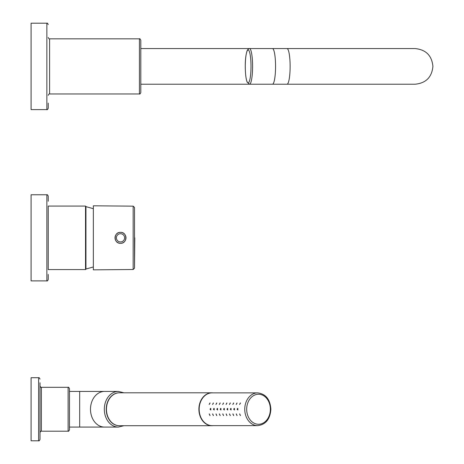 <?xml version="1.0" encoding="UTF-8"?>
<svg xmlns="http://www.w3.org/2000/svg" width="464" height="464" viewBox="0 0 464 464"><rect width="100%" height="100%" fill="white"/><g stroke="black" fill="none" stroke-linecap="round" stroke-linejoin="round"><path stroke-width="0.7" d="M69.484 391.204L69.484 409.26M69.484 391.43L79.68 391.43L79.68 427.083L69.484 427.083L69.484 429.826L69.484 388.687C68.904 387.423 68.446 386.964 68.115 387.312L41.371 387.312C41.035 387.66 40.583 387.208 40.003 385.944L40.003 432.57C40.583 431.311 41.035 430.853 41.371 431.201L41.371 387.312M40.003 382.777L40.003 439.431L40.003 382.777M38.628 377.713L38.628 440.8L31.088 440.8L31.088 377.713L38.628 377.713C38.964 377.365 39.417 377.824 40.003 379.088M275.564 66.398A17.829 3.097 90 0 1 272.472 84.228A17.829 3.097 90 0 1 272.467 84.228A17.829 3.097 -90 0 0 275.552 66.398A17.829 3.097 -90 0 0 272.455 48.569A17.829 3.097 90 0 1 272.472 48.569A17.829 3.097 90 0 1 275.564 66.398M46.858 109.603L31.088 109.603L31.088 23.2L46.858 23.2L46.858 109.603C47.189 109.951 47.647 109.492 48.227 108.228L48.227 103.107M140.801 43.413L140.801 92.597C140.221 93.856 139.763 94.314 139.426 93.966L139.426 38.837C139.763 38.483 140.221 38.941 140.801 40.206L140.801 43.413M140.801 89.39L140.801 84.228L249.499 84.228A17.829 3.097 -90 0 0 252.596 66.398A17.829 3.097 -90 0 0 249.499 48.569C249.023 48.285 248.246 48.958 247.173 50.588C245.839 54.613 245.207 59.879 245.27 66.398A16.455 2.859 -90 0 0 248.147 82.859A16.455 2.859 -90 0 0 251.007 66.398A16.455 2.859 -90 0 0 248.147 49.944A16.455 2.859 -90 0 0 245.288 66.398C245.305 73.666 245.937 78.938 247.173 82.215L249.499 84.228L415.089 84.228C425.917 83.172 431.856 77.227 432.912 66.398C431.856 55.57 425.917 49.631 415.089 48.569L140.801 48.569L140.801 40.206M133.162 206.155L133.162 269.503L93.351 269.851L93.351 205.807L133.162 206.155L134.525 207.501L134.525 264.445L134.525 207.501M120.501 243.316C127.577 243.652 127.577 232.006 120.501 232.342C113.425 232 113.425 243.658 120.501 243.316A5.487 5.487 0 0 0 125.988 237.829A5.487 5.487 0 0 0 120.501 232.342A5.487 5.487 0 0 0 115.014 237.829A5.487 5.487 0 0 0 120.501 243.316A5.487 5.487 0 0 0 125.988 237.829A5.487 5.487 0 0 0 120.501 232.342A5.487 5.487 0 0 0 115.014 237.829A5.487 5.487 0 0 0 120.501 243.316M46.858 194.764L46.858 280.894L31.088 280.894L31.088 194.764L46.858 194.764C47.189 194.416 47.647 194.874 48.227 196.139L48.227 201.243M46.858 280.894C47.189 281.242 47.647 280.784 48.227 279.519L48.227 274.415M48.227 265.692L48.227 206.08L85.533 206.08L85.533 269.578L48.227 269.578L48.227 209.966M85.533 269.578L85.944 269.166L85.944 206.492L85.533 206.08M213.051 392.869A16.455 12.969 90 0 0 211.868 392.799A16.455 12.969 90 0 0 205.651 394.812A16.455 12.969 90 0 0 199.305 413.331A16.455 12.969 90 0 0 211.868 425.714A16.455 12.969 90 0 0 213.051 425.645M211.868 392.799L119.416 392.799A16.455 12.969 90 0 0 113.199 394.812A16.455 12.969 90 0 0 106.848 413.331A16.455 12.969 90 0 0 119.416 425.714L211.868 425.714M217.587 408.506L217.587 410.008L216.792 409.26L217.338 408.401M220.963 408.506L220.963 410.008L220.168 409.26L220.713 408.401M224.344 408.506L224.344 410.008L223.549 409.26L224.095 408.401M227.72 408.506L227.72 410.008L226.925 409.26L227.47 408.401M231.095 408.506L231.095 410.008L230.301 409.26L230.846 408.401M234.471 408.506L234.471 410.008L233.676 409.26L234.227 408.401M237.852 408.506L237.852 410.008L237.058 409.26L237.603 408.401M212.083 392.869A16.391 12.917 90 0 0 199.166 409.26A16.391 12.917 -90 0 0 212.083 425.645L257.677 425.645A16.391 12.917 -90 0 1 244.76 409.26A16.391 12.917 90 0 1 257.677 392.869L212.083 392.869M210.83 408.506L210.83 410.008L210.035 409.26L210.581 408.401M214.211 408.506L214.211 410.008L213.417 409.26L213.962 408.401M233.734 403.054L232.824 404.498L233.572 402.955M220.22 403.054L219.31 404.498L220.064 402.955M213.469 403.054L212.558 404.498L213.307 402.955M226.977 403.054L226.067 404.498L226.815 402.955M210.093 403.054L209.183 404.498L209.931 402.955M216.845 403.054L215.934 404.498L216.682 402.955M223.602 403.054L222.691 404.498L223.439 402.955M230.353 403.054L229.442 404.498L230.19 402.955M237.11 403.054L236.199 404.498L236.947 402.955M240.485 403.054L239.575 404.498L240.323 402.955M233.572 415.558L232.992 413.923M233.734 415.46L232.824 414.016M220.064 415.558L219.484 413.923M220.22 415.46L219.31 414.016M213.307 415.558L212.727 413.923M213.469 415.46L212.558 414.016M226.815 415.558L226.235 413.923M226.977 415.46L226.067 414.016M209.931 415.558L209.351 413.923M210.093 415.46L209.183 414.016M216.682 415.558L216.102 413.923M216.845 415.46L215.934 414.016M223.439 415.558L222.859 413.923M223.602 415.46L222.691 414.016M230.19 415.558L229.616 413.923M230.353 415.46L229.442 414.016M236.947 415.558L236.367 413.923M237.11 415.46L236.199 414.016M240.323 415.558L239.749 413.923M240.485 415.46L239.575 414.016M79.68 427.083L104.533 427.083A17.829 14.048 -90 0 1 90.486 409.26A17.829 14.048 -90 0 1 104.533 391.43L118.361 391.43A17.829 14.048 90 0 0 104.313 409.26A17.829 14.048 90 0 0 118.361 427.083L123.888 425.714M69.484 429.826C68.904 431.091 68.446 431.549 68.115 431.201L68.115 387.312M119.312 392.799A16.455 12.969 90 0 0 106.239 409.26A16.455 12.969 90 0 0 119.312 425.714M139.426 38.837L49.602 38.837L49.602 93.966L139.426 93.966M272.472 84.228L287.025 84.228A17.829 3.097 -90 0 0 290.122 66.398A17.829 3.097 -90 0 0 287.025 48.569M133.162 269.503L134.525 268.157L134.525 264.445M120.501 241.941A4.112 4.112 0 0 0 124.613 237.829A4.112 4.112 0 0 0 120.501 233.717A4.112 4.112 0 0 0 116.389 237.829A4.112 4.112 0 0 0 120.501 241.941M270.355 409.26A15.016 11.832 90 0 0 258.518 394.238A15.016 11.832 90 0 0 246.686 409.26A15.016 11.832 -90 0 0 258.518 424.276A15.016 11.832 -90 0 0 270.355 409.26M79.68 391.43L104.533 391.43M38.628 440.8C38.964 441.148 39.417 440.69 40.003 439.431M68.115 431.201L41.371 431.201M104.533 427.083L118.361 427.083M123.888 392.799L118.361 391.43M49.602 93.966C49.265 93.618 48.807 94.076 48.227 95.335M49.602 38.837C49.265 39.185 48.807 38.727 48.227 37.462M46.858 23.2C47.189 22.852 47.647 23.31 48.227 24.569M287.025 84.228L415.089 84.228M85.944 206.631L93.351 208.69M85.944 269.027L93.351 266.968M134.525 268.157L134.804 237.829M257.677 425.645C265.768 424.606 270.17 419.143 270.877 409.26C270.17 399.371 265.768 393.913 257.677 392.869"/></g></svg>
